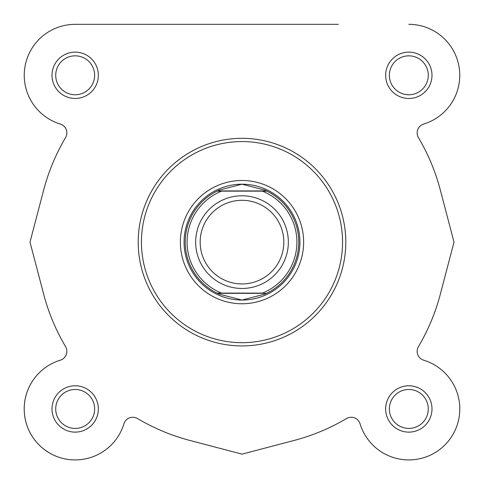 <?xml version="1.0" encoding="UTF-8"?>
<svg xmlns="http://www.w3.org/2000/svg" width="484" height="484" viewBox="0 0 484 484"><rect width="100%" height="100%" fill="white"/><g stroke="black" fill="none" stroke-linecap="round" stroke-linejoin="round"><path stroke-width="0.73" d="M338.274 24.327L75.177 24.327A50.977 50.977 0 0 0 60.294 124.049A50.977 50.977 0 0 1 75.177 24.327L261.578 24.327M43.669 190.049L29.99 242.127L43.669 294.199L29.99 242.127L43.669 190.049A205.059 205.059 0 0 1 65.558 137.637A9.269 9.269 0 0 0 60.294 124.049M123.928 423.833A50.977 50.977 0 0 1 39.131 444.996A50.977 50.977 0 0 1 60.294 360.199A50.977 50.977 0 0 0 67.651 459.364A50.977 50.977 0 0 0 123.928 423.833A9.269 9.269 0 0 1 137.517 418.563A205.059 205.059 0 0 0 189.922 440.458L242 454.131L294.078 440.458A205.059 205.059 0 0 0 346.483 418.563A9.269 9.269 0 0 1 360.072 423.833A50.977 50.977 0 0 0 444.869 444.996A50.977 50.977 0 0 0 423.706 360.199A9.269 9.269 0 0 1 418.442 346.611A9.269 9.269 0 0 0 423.706 360.199M440.331 294.199L454.01 242.127L440.331 190.049L454.01 242.127L440.331 294.199A205.059 205.059 0 0 1 418.442 346.611M423.706 124.049A9.269 9.269 0 0 0 418.442 137.637A9.269 9.269 0 0 1 423.706 124.049A50.977 50.977 0 0 0 408.823 24.327M345.8 242.127A103.8 103.8 0 0 1 242 345.927A103.8 103.8 0 0 1 138.2 242.127A103.8 103.8 0 0 0 242 345.927A103.8 103.8 0 0 0 345.8 242.127A103.8 103.8 0 0 0 242 138.321A103.8 103.8 0 0 0 138.2 242.127M52.006 75.298A23.171 23.171 0 0 1 75.177 52.127A23.171 23.171 0 0 1 98.343 75.298A23.171 23.171 0 0 1 75.177 98.47A23.171 23.171 0 0 1 52.006 75.298M94.64 75.298A19.463 19.463 0 0 0 75.177 55.835A19.463 19.463 0 0 0 55.714 75.298A19.463 19.463 0 0 0 75.177 94.761A19.463 19.463 0 0 0 94.64 75.298M52.006 408.95A23.171 23.171 0 0 1 75.177 385.778A23.171 23.171 0 0 1 98.343 408.95A23.171 23.171 0 0 1 75.177 432.121A23.171 23.171 0 0 1 52.006 408.95M94.64 408.95A19.463 19.463 0 0 0 75.177 389.487A19.463 19.463 0 0 0 55.714 408.95A19.463 19.463 0 0 0 75.177 428.413A19.463 19.463 0 0 0 94.64 408.95M385.657 75.298A23.171 23.171 0 0 1 408.823 52.127A23.171 23.171 0 0 1 431.994 75.298A23.171 23.171 0 0 1 408.823 98.47A23.171 23.171 0 0 1 385.657 75.298M428.286 75.298A19.463 19.463 0 0 0 408.823 55.835A19.463 19.463 0 0 0 389.36 75.298A19.463 19.463 0 0 0 408.823 94.761A19.463 19.463 0 0 0 428.286 75.298M385.657 408.95A23.171 23.171 0 0 1 408.823 385.778A23.171 23.171 0 0 1 431.994 408.95A23.171 23.171 0 0 1 408.823 432.121A23.171 23.171 0 0 1 385.657 408.95M428.286 408.95A19.463 19.463 0 0 0 408.823 389.487A19.463 19.463 0 0 0 389.36 408.95A19.463 19.463 0 0 0 408.823 428.413A19.463 19.463 0 0 0 428.286 408.95M180.369 242.127A61.631 61.631 0 0 1 242 180.49A61.631 61.631 0 0 1 303.631 242.127A61.631 61.631 0 0 1 242 303.758A61.631 61.631 0 0 1 180.369 242.127M43.669 294.199A205.059 205.059 0 0 0 65.558 346.611A9.269 9.269 0 0 1 60.294 360.199M294.078 440.458L242 454.131L189.922 440.458M440.331 190.049A205.059 205.059 0 0 0 418.442 137.637M242 288.464A46.343 46.343 0 0 1 195.657 242.127A46.343 46.343 0 0 1 242 195.784A46.343 46.343 0 0 1 288.343 242.127A46.343 46.343 0 0 1 242 288.464M242 200.297A41.83 41.83 0 0 0 200.17 242.127A41.83 41.83 0 0 0 242 283.951A41.83 41.83 0 0 0 283.83 242.127A41.83 41.83 0 0 0 242 200.297M266 190.678A56.767 56.767 0 0 0 264.615 190.055L242 184.198A57.923 57.923 0 0 0 184.077 242.127A57.923 57.923 0 0 0 242 300.05A57.923 57.923 0 0 0 299.923 242.127A57.923 57.923 0 0 0 242 184.198L219.385 190.055L217.02 191.15L221.575 191.15L217.02 191.15A56.767 56.767 0 0 0 217.02 293.098L219.385 294.193A56.767 56.767 0 0 1 218 293.57M219.385 190.055A56.767 56.767 0 0 0 218 190.678M264.615 190.055L266.98 191.15L262.425 191.15L266.98 191.15A56.767 56.767 0 0 1 266.98 293.098L264.615 294.193L242 300.05L219.385 294.193M264.615 294.193A56.767 56.767 0 0 0 266 293.57M266.502 190.92L217.498 190.92M217.54 293.098L262.425 293.098A54.916 54.916 0 0 0 262.425 191.15L221.575 191.15A54.916 54.916 0 0 0 221.575 293.098L217.02 293.098M266.502 293.328L217.498 293.328M141.443 242.127A100.557 100.557 0 0 0 242 342.684A100.557 100.557 0 0 0 342.557 242.127A100.557 100.557 0 0 0 242 141.564A100.557 100.557 0 0 0 141.443 242.127"/></g></svg>
